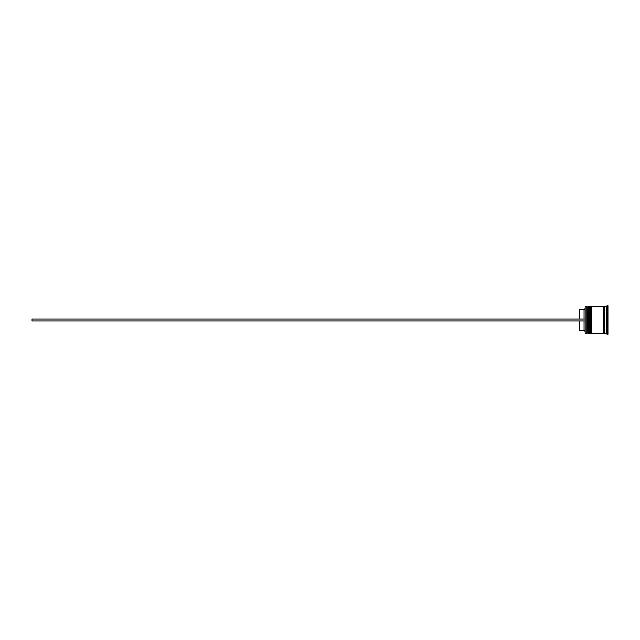 <?xml version="1.0" encoding="UTF-8"?>
<svg xmlns="http://www.w3.org/2000/svg" width="640" height="640" viewBox="0 0 640 640"><rect width="100%" height="100%" fill="white"/><g stroke="black" fill="none" stroke-linecap="round" stroke-linejoin="round"><path stroke-width="0.96" d="M587.912 333.36L588.096 306.64L587.912 333.36L587.36 332.808L587.36 307.192L587.36 332.808L586.8 333.36L586.8 306.64L585.144 306.64L585.144 333.36L586.8 333.36M590.672 333.36L590.856 306.64L590.672 333.36L590.12 332.808L590.12 307.192L590.12 332.808L589.568 333.36L589.568 306.64L588.648 306.64L588.648 333.36L589.568 333.36M585.144 333.36L585.144 306.64M606.16 333.36L604.312 333.36L604.312 306.64L606.16 306.64L606.16 333.36L607.08 334.288L608 334.288L608 305.712L607.08 305.712L607.08 334.288M591.408 320L591.408 333.36L603.392 333.36L603.392 306.64L591.408 306.64L591.408 320M584.04 320.92L584.04 330.416L584.96 331.336M579.432 320.92L579.432 330.416L584.04 330.416M579.432 319.08L579.432 309.584L584.04 309.584L584.04 319.08M584.96 320.92L32 320.92L32 319.08L584.96 319.08M588.096 333.36L588.648 332.808M588.096 306.64L588.648 307.192M587.912 306.64L587.36 307.192L586.8 306.64M590.856 333.36L591.408 332.808M590.856 306.64L591.408 307.192M590.672 306.64L590.12 307.192L589.568 306.64M603.392 333.272L603.856 332.808L604.312 333.272M603.392 306.728L603.856 307.192L604.312 306.728M606.16 306.64L607.08 305.712M584.04 309.584L584.96 308.664"/></g></svg>
